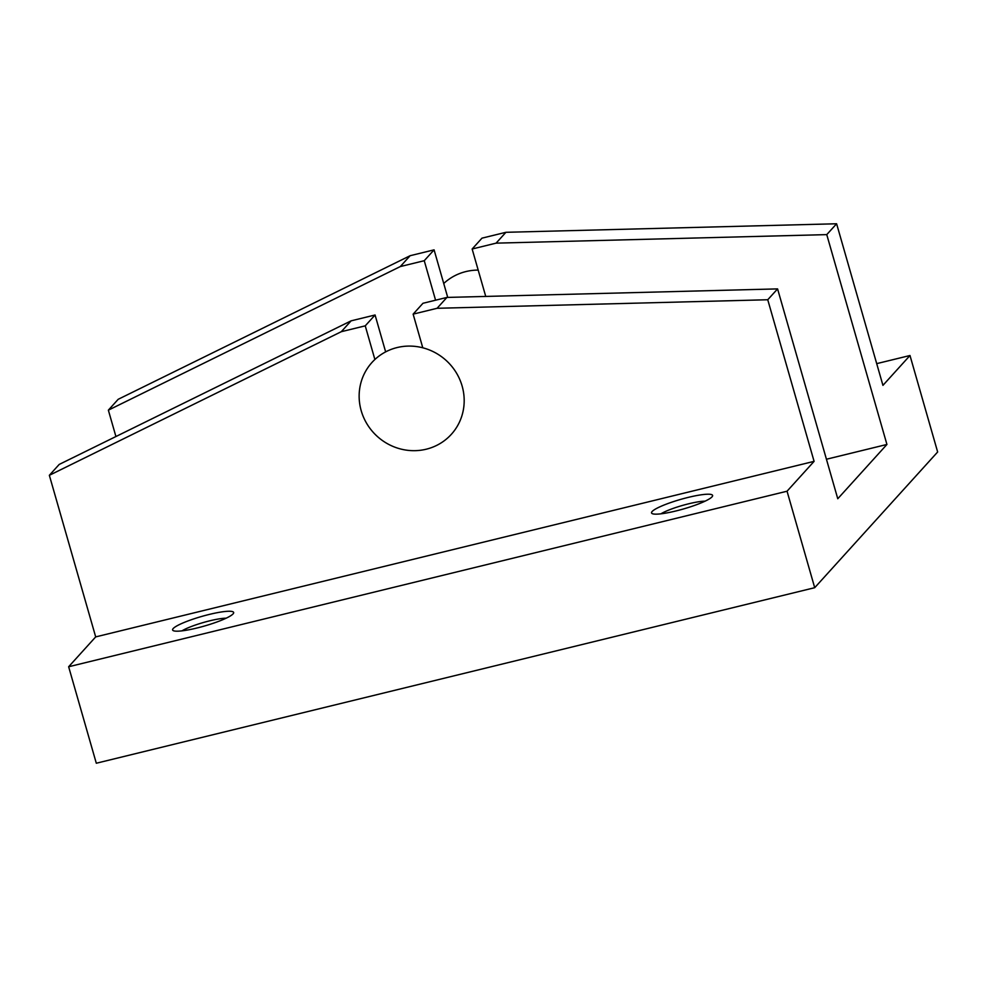 <?xml version="1.0" encoding="UTF-8"?>
<svg xmlns="http://www.w3.org/2000/svg" width="987" height="987" viewBox="0 0 987 987"><rect width="100%" height="100%" fill="white"/><g stroke="black" fill="none" stroke-linecap="round" stroke-linejoin="round"><path stroke-width="1.48" d="M226.159 618.195A26.254 4.121 -16 0 0 209.713 620.823A26.254 4.121 -16 0 0 181.99 630.853M209.281 614.432A31.757 4.984 164 0 1 233.487 613.334A31.757 4.984 164 0 1 196.981 628.003A31.757 4.984 164 0 1 173.206 630.619A31.757 4.984 164 0 1 209.281 614.432M705.1 501.162A26.254 4.121 -16 0 0 688.642 503.802A26.254 4.121 -16 0 0 660.932 513.82M688.21 497.399A31.757 4.984 164 0 1 712.429 496.301A31.757 4.984 164 0 1 675.922 510.97A31.757 4.984 164 0 1 652.148 513.585A31.757 4.984 164 0 1 688.21 497.399M485.74 296.433L472.144 249.008L481.977 238.151L505.924 232.303L496.091 243.147L826.761 234.622L836.606 223.765L505.924 232.303M447.728 297.408L434.083 249.847L424.25 260.704L435.575 300.208M108.36 410.16L400.303 266.564L410.136 255.707L118.193 399.303L108.36 410.16L115.923 436.538M496.091 243.147L472.144 249.008M434.083 249.847L410.136 255.707M424.25 260.704L400.303 266.564M814.707 587.697L96.307 763.235L68.646 666.756L787.046 491.218L814.707 587.697L937.65 451.984L909.989 355.505L882.933 385.362L836.606 223.765M909.989 355.505L876.715 363.635M826.761 234.622L886.931 444.458L826.44 459.239M385.646 351.878L375.072 314.989L365.239 325.846L374.887 359.502M351.125 320.837L59.183 464.445L49.35 475.302L341.292 331.694L351.125 320.837L375.072 314.989M422.781 347.794L413.134 314.137L422.967 303.28L446.914 297.432L437.081 308.289L767.75 299.752L777.583 288.895L446.914 297.432M341.292 331.694L365.239 325.846M413.134 314.137L437.081 308.289M787.046 491.218L814.09 461.361L767.75 299.752M68.646 666.756L95.69 636.899L814.09 461.361M95.69 636.899L49.35 475.302M777.583 288.895L837.766 498.743L886.931 444.458M361.205 410.715A53.532 51.262 -137.8 0 0 426.236 449.208A53.532 51.262 -137.8 0 0 462.126 386.053A53.532 51.262 -137.8 0 0 397.095 347.56A53.532 51.262 -137.8 0 0 361.205 410.715M478.189 270.093A53.532 51.262 -137.8 0 0 443.731 283.503"/></g></svg>

